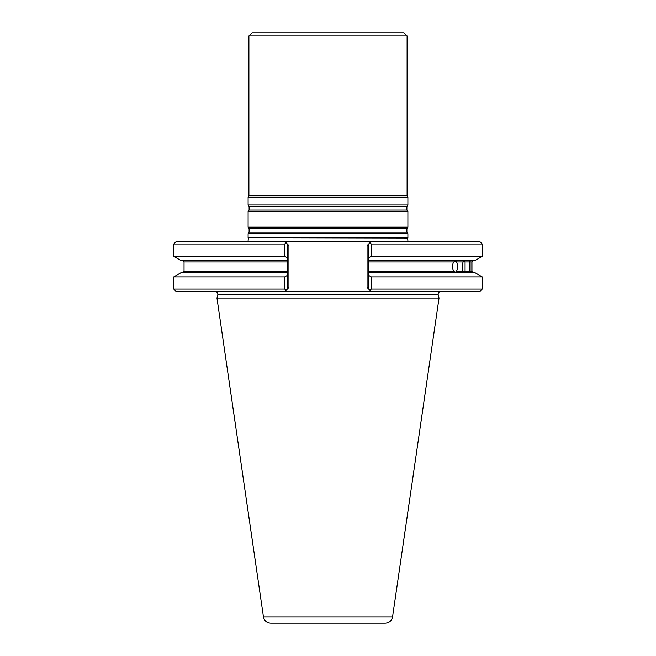 <?xml version="1.0" encoding="UTF-8"?>
<svg xmlns="http://www.w3.org/2000/svg" width="656" height="656" viewBox="0 0 656 656"><rect width="100%" height="100%" fill="white"/><g stroke="black" fill="none" stroke-linecap="round" stroke-linejoin="round"><path stroke-width="0.98" d="M482.242 243.999L482.242 256.34L474.723 260.686L368.656 260.686L368.656 257.849L371.28 256.34L371.28 243.999L482.242 243.999L479.716 241.465L176.284 241.465L173.758 243.999L173.758 256.34L284.72 256.34L287.344 257.849L287.344 260.686L181.277 260.686L173.758 256.34M440.611 291.617C438.757 291.879 437.946 292.945 438.167 294.798L439.036 298.062L216.964 298.062L217.833 294.798C218.054 292.945 217.243 291.879 215.389 291.617M284.72 289.083L173.758 289.083L176.284 291.617L284.811 291.617L286.032 290.395L284.72 289.083L284.72 276.898L287.344 275.389L287.344 272.552L287.344 289.083L288.927 287.5L284.811 291.617L371.189 291.617L369.968 290.395L371.189 291.617L479.716 291.617L482.242 289.083L371.28 289.083L369.968 290.395L368.656 289.083L368.656 272.552L368.656 275.389L371.28 276.898L371.28 289.083M284.72 256.34L284.72 243.999L286.032 242.687L284.811 241.465L288.927 245.582L287.344 243.999L287.344 272.552L181.277 272.552L173.758 276.898L173.758 289.083M371.28 243.999L369.968 242.687L368.656 243.999L368.656 272.552L474.723 272.552L482.242 276.898L371.28 276.898M369.968 242.687L371.189 241.465L369.968 242.687M367.073 245.582L368.656 243.999L367.073 245.582L367.073 287.5L368.656 289.083L367.073 287.5M453.681 261.949C452.025 265.065 452.025 268.173 453.681 271.289L455.42 272.158L456.486 271.289C457.978 268.173 457.978 265.065 456.486 261.949L455.42 261.08L453.681 261.949L368.656 261.949M463.12 261.949C461.939 265.065 461.939 268.173 463.12 271.289L464.448 272.158L465.063 271.289L465.063 261.949L464.448 261.08L463.12 261.949L456.486 261.949M469.229 261.949L469.229 271.289L470.114 272.158L470.114 261.08L469.229 261.949L465.063 261.949M471.853 261.949L471.853 271.289C472.304 272.445 472.345 272.445 471.959 271.289L471.959 261.949C472.345 260.793 472.304 260.793 471.853 261.949C472.304 260.793 472.345 260.793 471.959 261.949C472.345 260.793 472.304 260.793 471.853 261.949L470.262 261.949M471.959 271.289C472.345 272.445 472.304 272.445 471.853 271.289C472.304 272.445 472.345 272.445 471.959 271.289M482.242 256.34L371.28 256.34M284.72 243.999L173.758 243.999M439.036 298.062L392.534 616.976C391.665 620.822 389.27 622.905 385.326 623.2L270.674 623.2C266.73 622.905 264.335 620.822 263.466 616.976L216.964 298.062M284.72 276.898L173.758 276.898M407.958 241.465L407.622 238.03L248.107 237.677L407.893 237.677L407.893 233.651L248.107 233.651L248.107 237.677M248.903 35.965L407.097 35.965L403.932 32.8L252.068 32.8L248.903 35.965L248.903 195.8L248.107 197.169L248.107 204.984L407.893 204.984L407.893 197.169L248.107 197.169M407.097 35.965L407.097 195.8L248.903 195.8M407.097 195.8L407.893 197.169M406.884 210.059L249.116 210.059L248.107 211.503L407.893 211.503L406.884 210.059L406.884 206.427L407.893 204.984M407.893 211.503L407.893 227.132L248.107 227.132L248.107 211.503M407.893 233.651L406.884 232.208L406.884 228.575L407.893 227.132M438.167 294.798L217.833 294.798M368.656 271.289L453.681 271.289M456.486 271.289L463.12 271.289M465.063 271.289L469.229 271.289M470.262 271.289L471.853 271.289M287.344 261.949L184.041 261.949L184.041 271.289L287.344 271.289M288.927 245.582L288.927 287.5L288.927 245.582M392.534 616.976L263.466 616.976M406.884 206.427L249.116 206.427L248.107 204.984M406.884 228.575L249.116 228.575L248.107 227.132M406.884 232.208L249.116 232.208L248.107 233.651M184.041 271.289L182.77 272.552M184.041 261.949L182.77 260.686M471.992 271.551L473.23 272.552M471.992 261.687L473.23 260.686M482.242 276.898L482.242 289.083M248.378 238.03L248.042 241.465M249.116 206.427L249.116 210.059M249.116 228.575L249.116 232.208"/></g></svg>
